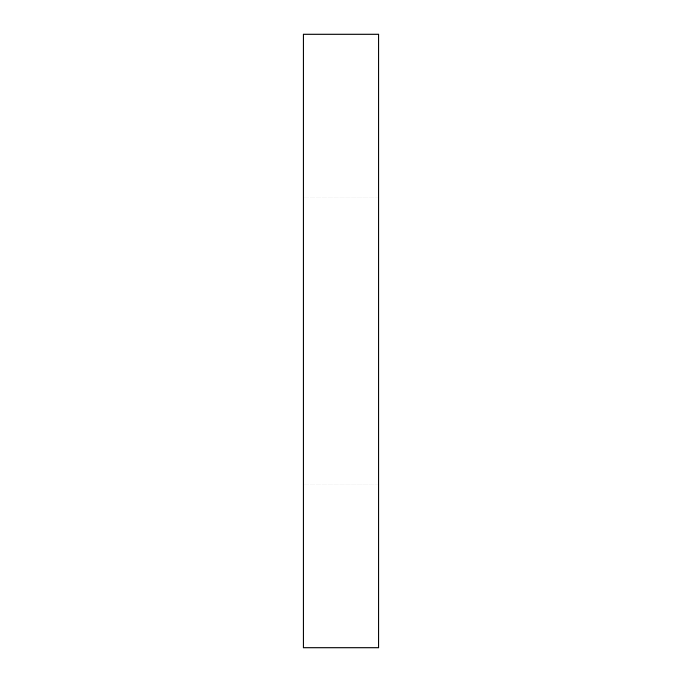 <?xml version="1.0" encoding="UTF-8"?>
<svg xmlns="http://www.w3.org/2000/svg" width="682" height="682" viewBox="0 0 682 682"><rect width="100%" height="100%" fill="white"/><g stroke="black" fill="none" stroke-linecap="round" stroke-linejoin="round"><path stroke-width="0.51" stroke-dasharray="3.41 2.56" d="M378.757 34.1L303.243 34.1L303.243 647.9L378.757 647.9L378.757 34.1M378.757 341L378.757 483.99L378.757 341M303.243 341L303.243 483.99L303.243 341M378.757 198.01L303.243 198.01L378.757 198.01M378.757 483.99L303.243 483.99L378.757 483.99"/><path stroke-width="1.02" d="M378.757 34.1L303.243 34.1L303.243 647.9L378.757 647.9L378.757 34.1"/></g></svg>
